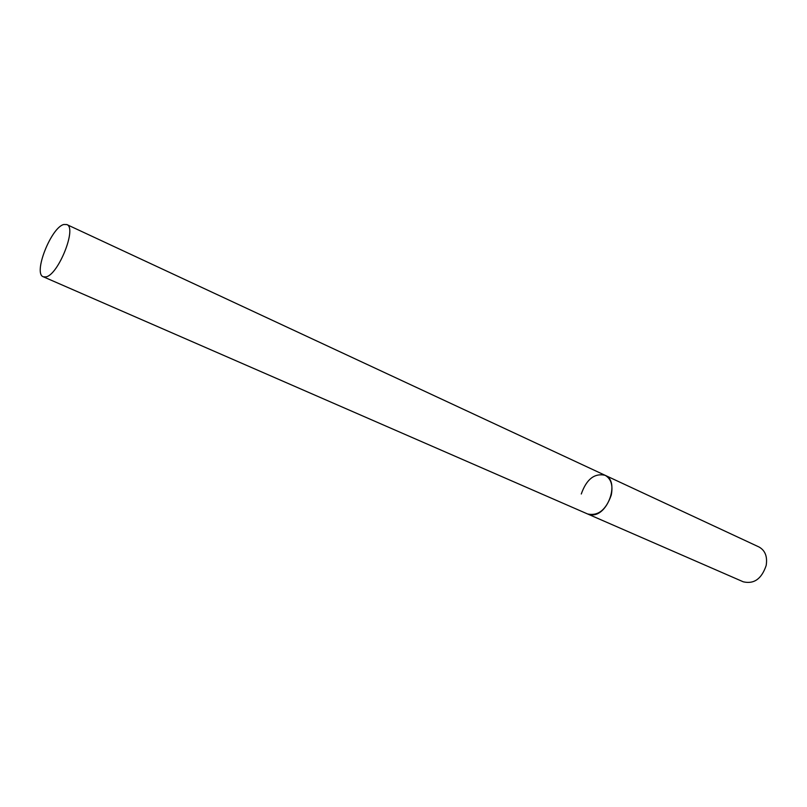 <?xml version="1.0" encoding="UTF-8"?>
<svg xmlns="http://www.w3.org/2000/svg" width="807" height="807" viewBox="0 0 807 807"><rect width="100%" height="100%" fill="white"/><g stroke="black" fill="none" stroke-linecap="round" stroke-linejoin="round"><path stroke-width="1.21" d="M611.272 495.064C606.067 509.853 598.199 516.157 587.657 513.988L591.198 514.816C607.691 516.813 620.23 480.992 605.099 475.293C611.091 478.733 613.149 485.32 611.272 495.064M581.282 493.995C586.507 479.207 594.446 472.973 605.099 475.293L758.984 546.975C765.187 550.445 767.578 556.618 766.166 565.505C761.647 578.871 754.02 584.308 743.277 581.807L43.275 276.771L45.817 276.912C58.195 275.278 77.27 227.534 66.81 224.558L63.824 224.497C51.204 227.251 32.905 273.644 43.275 276.771M605.099 475.293L66.81 224.558"/></g></svg>
